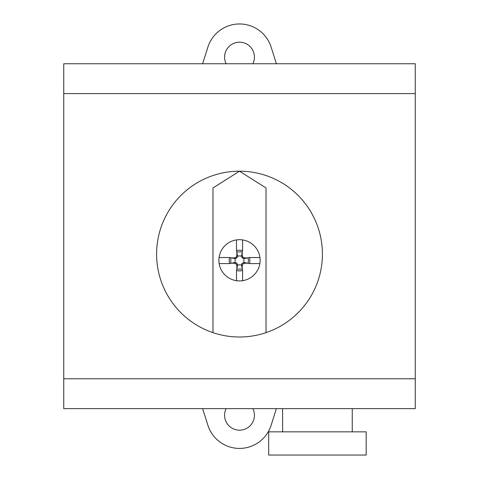 <?xml version="1.0" encoding="UTF-8"?>
<svg xmlns="http://www.w3.org/2000/svg" width="479" height="479" viewBox="0 0 479 479"><rect width="100%" height="100%" fill="white"/><g stroke="black" fill="none" stroke-linecap="round" stroke-linejoin="round"><path stroke-width="0.72" d="M239.5 337A82.903 82.903 0 0 1 157.693 240.65A82.903 82.903 0 0 1 239.5 171.189L266.025 187.966L266.025 332.642A82.903 82.903 0 0 1 239.5 337M212.975 332.642L212.975 187.966L239.5 171.189A82.903 82.903 0 0 1 266.025 332.642M366.178 455.05L268.683 455.05L268.683 431.842L366.178 431.842L366.178 455.05M282.61 408.629L282.61 431.842L352.251 431.842L352.251 408.629M415.257 378.781L415.257 63.749L63.743 63.749L63.743 408.629L415.257 408.629L415.257 378.781L63.743 378.781M415.257 93.591L63.743 93.591M252.87 63.749A14.921 14.921 0 0 0 239.512 42.188A14.921 14.921 0 0 0 226.148 63.749M252.87 408.629A14.921 14.921 0 0 1 239.512 430.19A14.921 14.921 0 0 1 226.148 408.629M207.898 425.268A33.159 33.159 0 0 0 271.114 425.292A33.159 33.159 0 0 1 207.898 425.268L202.617 408.629M271.114 425.292L276.395 408.629M202.617 63.749L207.898 47.11A33.159 33.159 0 0 1 271.114 47.086L276.395 63.749M219.071 257.516L229.513 257.516L229.148 260.456L229.513 263.594L219.148 263.594M230.8 258.067L230.8 263.037M248.098 263.216L244.601 263.216L243.877 262.48L249.577 263.594L249.936 260.456L249.577 257.516L259.929 257.516M236.866 269.114L236.866 265.611L237.608 264.881L241.476 264.881L242.584 270.587L242.584 280.898M237.051 269.114L242.027 269.114M242.212 251.984L242.212 255.487L241.476 256.217L239.632 255.846L237.608 256.217L236.866 257.882L235.213 258.612L235.033 260.456L235.213 262.48L236.866 263.216L237.608 264.881L236.5 270.587L239.632 270.952L242.584 270.587M242.212 269.114L242.212 265.611L241.476 264.881L242.212 263.216L243.877 262.48L243.877 258.612L249.577 257.516M248.098 263.037L248.469 260.456L248.098 258.067M242.027 251.804L237.051 251.984M248.098 257.882L244.601 257.882L243.877 258.612L242.212 257.882L241.476 256.217L242.584 250.517L239.632 250.14L236.5 250.517L236.5 240.207M236.866 251.984L236.866 255.487L237.608 256.217L236.5 250.517M244.601 257.882L242.943 257.325L242.212 255.487M236.866 255.487L236.135 257.325L234.471 257.882L235.213 258.612L229.513 257.516M244.601 263.216L242.943 263.959L242.212 265.611M236.866 265.611L236.135 263.959L234.471 263.216L235.213 262.48L229.513 263.594M242.584 250.517L242.584 240.207M249.577 263.594L259.852 263.594M230.974 257.882L234.471 257.882M230.974 263.216L234.471 263.216M236.5 270.587L236.5 280.898M260.121 260.307A20.621 20.621 0 0 0 229.19 242.446A20.621 20.621 0 0 0 229.19 278.161A20.621 20.621 0 0 0 260.121 260.307"/></g></svg>
